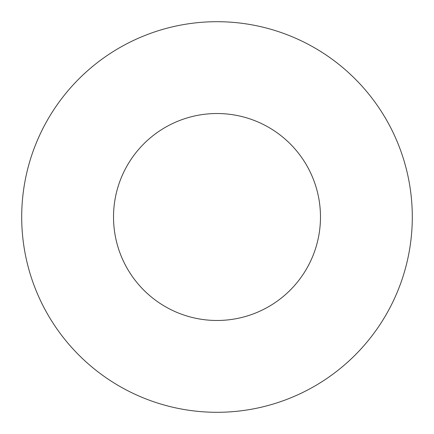 <?xml version="1.0" encoding="UTF-8"?>
<svg xmlns="http://www.w3.org/2000/svg" width="434" height="434" viewBox="0 0 434 434"><rect width="100%" height="100%" fill="white"/><g stroke="black" fill="none" stroke-linecap="round" stroke-linejoin="round"><path stroke-width="0.65" d="M217 21.7A195.3 195.3 0 0 1 412.3 217A195.3 195.3 0 0 1 217 412.3A195.3 195.3 0 0 1 21.7 217A195.3 195.3 0 0 1 217 21.7M217 113.524A103.476 103.476 0 0 1 320.476 217A103.476 103.476 0 0 1 217 320.476A103.476 103.476 0 0 1 113.524 217A103.476 103.476 0 0 1 217 113.524"/></g></svg>
